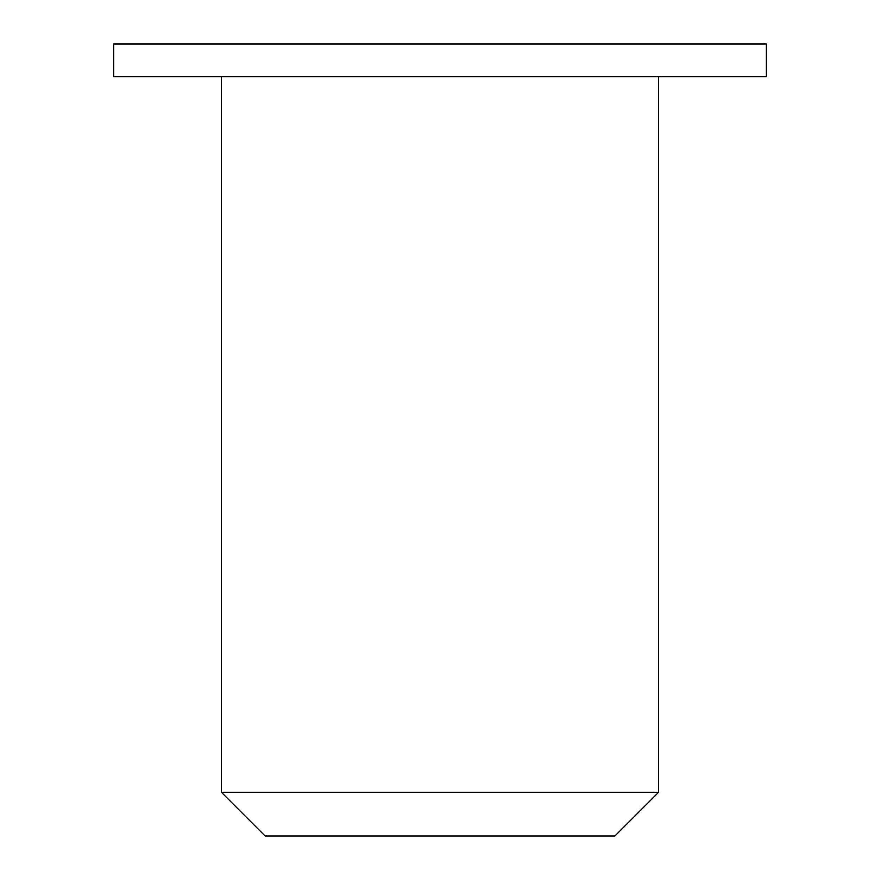 <?xml version="1.0" encoding="UTF-8"?>
<svg xmlns="http://www.w3.org/2000/svg" width="880" height="880" viewBox="0 0 880 880"><rect width="100%" height="100%" fill="white"/><g stroke="black" fill="none" stroke-linecap="round" stroke-linejoin="round"><path stroke-width="1.32" d="M265.122 836L614.878 836L658.592 792.286L221.408 792.286L265.122 836M658.592 76.626L658.592 792.286M113.696 76.626L766.304 76.626L766.304 44L113.696 44L113.696 76.626M221.408 76.626L221.408 792.286"/></g></svg>

